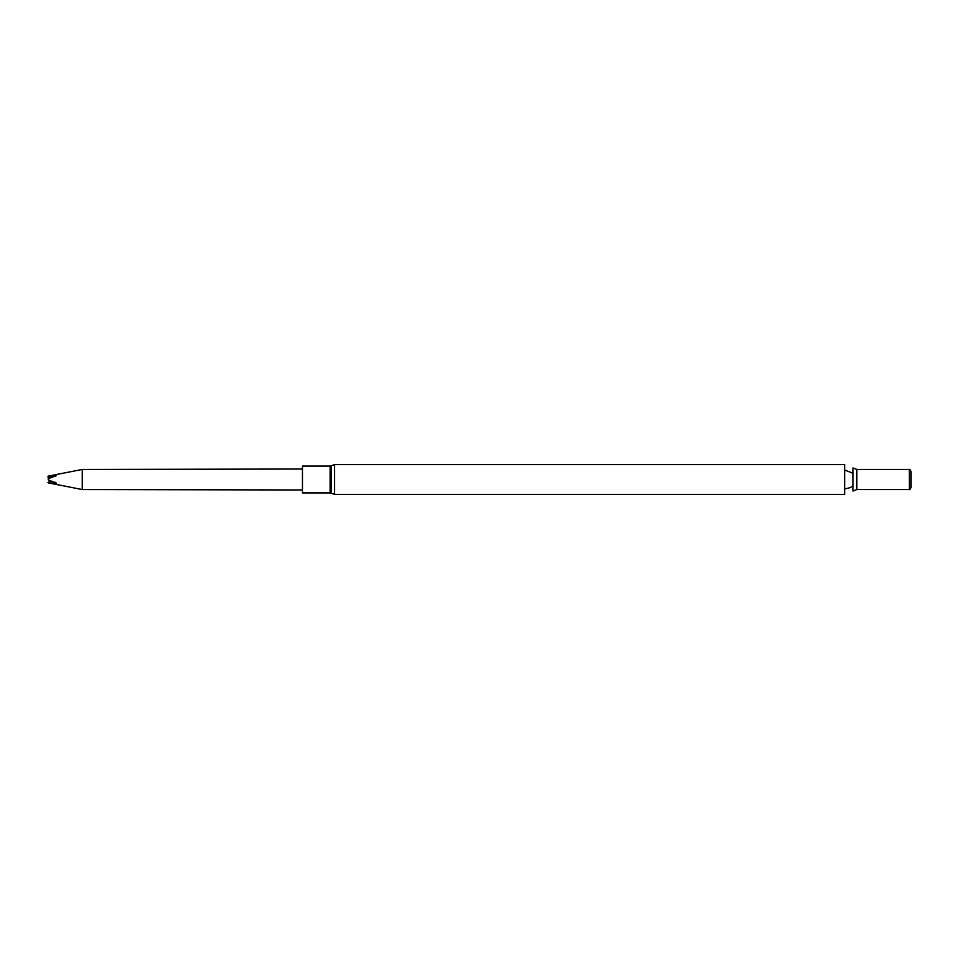 <?xml version="1.0" encoding="UTF-8"?>
<svg xmlns="http://www.w3.org/2000/svg" width="959" height="959" viewBox="0 0 959 959"><rect width="100%" height="100%" fill="white"/><g stroke="black" fill="none" stroke-linecap="round" stroke-linejoin="round"><path stroke-width="1.44" d="M844.663 479.5L844.663 464.612L334.583 464.612L334.583 494.388L844.663 494.388L844.663 479.5M853.03 479.5L853.03 467.944L856.831 469.454L856.831 489.546L853.03 491.056L853.03 479.5M856.831 489.546L909.36 489.546L909.36 469.454L856.831 469.454M909.36 489.546L909.36 469.454M909.695 489.737L911.05 487.388L911.05 471.612L909.695 469.263M330.112 466.086L302.457 466.086L302.457 492.914L330.112 492.914L330.112 466.086L331.334 465.678L331.334 493.322L334.583 494.388M50.168 478.05L47.95 477.019L48.226 476.132L82.258 469.454L82.258 489.546L302.457 489.977M47.95 476.287L56.413 475.604L48.226 478.709L48.226 479.86L56.413 483.204L48.226 482.868L82.258 489.546M48.226 478.709L48.226 479.86M50.659 480.723L47.95 482.653M55.214 476.515L56.413 475.604M56.413 483.204L54.999 482.149M844.663 488.994L850.321 487.604L853.03 485.662M853.03 473.338L844.663 470.006M334.583 464.612L331.334 465.678M331.334 493.322L330.112 492.914M82.258 469.454L302.457 469.023"/></g></svg>
